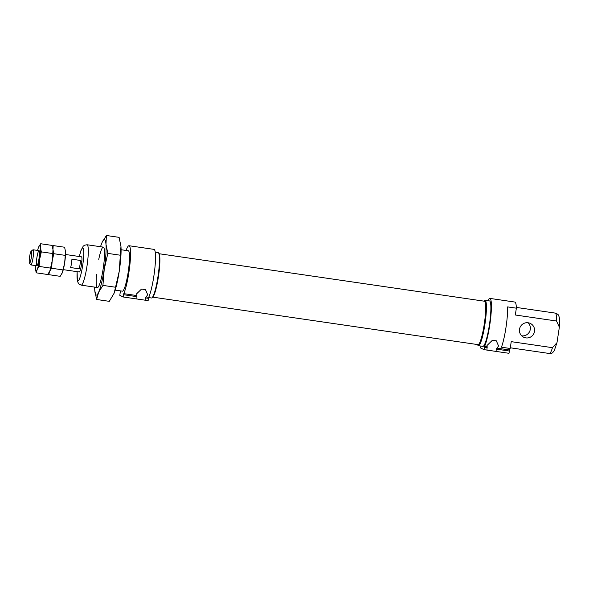 <?xml version="1.0" encoding="UTF-8"?>
<svg xmlns="http://www.w3.org/2000/svg" width="589" height="589" viewBox="0 0 589 589"><rect width="100%" height="100%" fill="white"/><g stroke="black" fill="none" stroke-linecap="round" stroke-linejoin="round"><path stroke-width="0.88" d="M145.137 300.191L145.483 297.909L147.692 294.736L145.468 289.619L141.544 289.044L136.147 294.279L136.14 298.881L148.133 300.626L148.737 297.298A25.511 3.725 98.3 0 0 154.767 269.18A25.511 3.725 98.3 0 0 154.001 249.375L129.028 245.731A25.511 3.725 98.3 0 1 129.801 265.536A25.511 3.725 98.3 0 1 123.764 293.653L136.339 295.487M495.997 351.405L496.343 349.122L498.552 345.957L496.336 340.832L492.404 340.258L487.007 345.5L487.007 350.094L508.984 353.304L509.588 349.969A25.511 3.725 98.3 0 0 510.192 348.482L511.237 341.657L552.438 347.672A20.409 2.982 98.3 0 1 549.427 353.503C551.495 353.348 552.578 353.054 552.681 352.634L554.197 350.853L556.98 342.688L552.438 347.672M487.007 350.094L484.011 349.66L484.614 346.325L487.206 346.707M484.011 349.66L480.676 348.018L480.97 346.089M528.112 322.772A7.65 7.561 -63.8 0 1 521.692 335.826M519.52 329.244A7.65 7.561 116.2 0 0 533.796 333.676A7.65 7.561 116.2 0 0 530.387 323.464A7.65 7.561 116.2 0 0 519.52 329.244M487.906 300.692A25.511 3.725 98.3 0 1 489.879 298.402L514.852 302.054A25.511 3.725 98.3 0 1 516.362 308.18L515.316 314.997L556.517 321.012L559.359 327.153L556.98 342.688M516.362 308.18L507.615 306.898A25.511 3.725 98.3 0 1 501.453 347.208L510.192 348.482M123.764 293.653L123.16 296.981L119.825 295.339L120.252 291.923A25.511 3.725 98.3 0 1 120.185 290.841M126.083 250.458A25.511 3.725 98.3 0 1 129.028 245.731M65.497 254.5L81.503 256.833A7.65 1.119 98.3 0 1 81.444 264.925A7.65 1.119 98.3 0 1 79.287 271.985L63.281 269.644M123.16 296.981L136.14 298.881M489.879 298.402A25.511 3.725 98.3 0 1 490.652 318.215A25.511 3.725 98.3 0 1 484.614 346.325M121.091 249.729L128.292 250.774A20.409 2.982 98.3 0 1 128.152 272.354A20.409 2.982 98.3 0 1 122.394 291.165L115.194 290.112M155.238 252.136L158.095 252.548A22.956 3.357 98.3 0 1 158.551 252.872A22.956 3.357 98.3 0 1 157.94 276.823A22.956 3.357 98.3 0 1 151.991 297.813A22.956 3.357 98.3 0 1 151.469 297.99L148.642 297.578M158.551 252.872L158.993 253.476A22.419 3.276 98.3 0 1 158.397 276.867A22.419 3.276 98.3 0 1 152.588 297.357L151.991 297.813M159.148 253.734L484.372 301.207A21.94 3.203 98.3 0 1 484.224 324.406A21.94 3.203 98.3 0 1 478.032 344.631L152.809 297.151M483.702 301.112A22.419 3.276 98.3 0 1 483.93 300.905A22.419 3.276 98.3 0 1 484.283 324.436A22.419 3.276 98.3 0 1 477.524 344.786A22.419 3.276 98.3 0 1 477.37 344.528M483.93 300.905L484.519 300.456A22.956 3.357 98.3 0 1 485.049 300.28A22.956 3.357 98.3 0 1 484.894 324.554A22.956 3.357 98.3 0 1 478.415 345.714A22.956 3.357 98.3 0 1 477.959 345.397L477.524 344.786M485.049 300.28L489.511 300.927A22.956 3.357 98.3 0 1 489.356 325.202A22.956 3.357 98.3 0 1 482.877 346.369L478.415 345.714M81.819 261.862L80.664 260.485L71.924 259.204A7.65 1.119 98.3 0 1 71.46 263.467A7.65 1.119 98.3 0 1 70.643 267.561L79.382 268.834L80.899 267.907M31.188 251.142L32.91 249.832A7.65 1.119 98.3 0 1 33.087 249.773A7.65 1.119 98.3 0 1 33.036 257.864A7.65 1.119 98.3 0 1 30.878 264.917A7.65 1.119 98.3 0 1 30.724 264.807L29.45 263.055A6.089 0.891 98.3 0 1 29.568 256.988A6.089 0.891 98.3 0 1 31.188 251.142A6.089 0.891 98.3 0 1 31.291 257.533A6.089 0.891 98.3 0 1 29.45 263.055M79.382 268.834L80.664 260.485M35.362 265.573A12.752 1.863 -81.7 0 0 35.392 268.599L36.231 272.832L37.151 269.548L39.102 266.427L39.699 259.079L41.326 251.878L40.486 247.733L40.685 243.743L38.734 246.872A12.752 1.863 -81.7 0 0 38.462 247.535A12.752 1.863 -81.7 0 0 37.571 250.421M40.685 243.743L52.134 245.414L52.981 249.648A12.752 1.863 -81.7 0 0 52.973 249.559L52.774 253.55L41.326 251.878M35.392 268.599L35.392 268.599A12.752 1.863 -81.7 0 0 35.392 268.687A12.752 1.863 -81.7 0 0 37.151 269.548A12.752 1.863 -81.7 0 0 39.699 259.079A12.752 1.863 -81.7 0 0 40.486 247.733A12.752 1.863 -81.7 0 0 38.734 246.872M39.102 266.427L50.551 268.098L52.185 260.898L52.774 253.55M36.231 272.832L47.687 274.503L51.589 268.245L52.185 260.898A12.752 1.863 -81.7 0 0 52.981 249.655L52.981 249.648M50.551 268.098L49.881 270.771M53.813 253.704L52.973 249.559A12.752 1.863 -81.7 0 1 52.185 260.898A12.752 1.863 -81.7 0 1 49.844 270.881A12.752 1.863 -81.7 0 0 49.903 270.719A12.752 1.863 -81.7 0 0 52.185 260.898L53.813 253.704L65.261 255.376L64.672 262.723A12.752 1.863 -81.7 0 0 65.467 251.474A12.752 1.863 -81.7 0 0 65.46 251.385L65.467 251.474M38.992 258.733A7.65 1.119 -81.7 0 0 39.198 250.745A7.65 1.119 -81.7 0 0 36.835 258.048A7.65 1.119 -81.7 0 0 37.011 265.727A7.65 1.119 -81.7 0 0 38.992 258.733M52.973 249.559L53.172 245.569L52.45 246.541M53.172 245.569L64.621 247.24L65.46 251.385L65.261 255.376M48.401 273.532L48.718 274.651L49.638 271.374M51.589 268.245L63.038 269.917L64.672 262.723A12.752 1.863 -81.7 0 1 62.39 272.538L60.174 276.329L48.718 274.651M63.038 269.917L62.125 273.2M120.524 255.251L107.824 253.395L105.976 244.28L106.41 235.497L119.111 237.352L120.959 246.467L119.214 271.411L114.163 293.138L109.318 301.34L96.618 299.484L98.628 292.269A28.058 4.101 98.3 0 1 94.77 290.37L96.618 299.484M115.628 287.248L102.928 285.393L104.231 269.225A28.058 4.101 98.3 0 1 98.628 292.269L102.928 285.393M107.824 253.395L104.231 269.225A28.058 4.101 98.3 0 0 105.976 244.28A28.058 4.101 98.3 0 0 102.111 242.381L101.595 243.625M120.973 246.666L120.973 246.666A28.058 4.101 98.3 0 0 120.959 246.467L120.973 246.666A28.058 4.101 98.3 0 1 119.214 271.411A28.058 4.101 98.3 0 1 114.207 293.013A28.058 4.101 98.3 0 1 114.156 293.145L114.207 293.013M106.41 235.497L102.111 242.381A28.058 4.101 98.3 0 0 101.522 243.831L101.566 243.699M100.535 246.725A28.058 4.101 98.3 0 1 101.522 243.831M94.77 290.37A28.058 4.101 98.3 0 1 94.755 290.171A28.058 4.101 98.3 0 1 94.638 287.115M98.746 259.351A20.409 2.982 98.3 0 1 103.723 247.417A20.409 2.982 98.3 0 1 103.178 268.709A20.409 2.982 98.3 0 1 97.892 287.366A20.409 2.982 98.3 0 1 96.53 274.503M484.357 347.377L487.353 347.812M559.359 327.153C560.006 318.222 559.035 316.639 558.777 315.925C558.851 314.99 557.695 314.055 555.324 313.112A20.409 2.982 98.3 0 1 556.517 321.012M146.146 296.915L148.737 297.298M79.375 256.524A16.58 2.422 98.3 0 1 83.329 248.661A16.58 2.422 98.3 0 1 82.674 265.529A16.58 2.422 98.3 0 1 78.573 280.511A16.58 2.422 98.3 0 1 77.166 271.669M79.324 256.517L80.958 250.502L83.182 246.231L84.551 245.186L87.091 244.759A20.409 2.982 98.3 0 1 86.951 266.338A20.409 2.982 98.3 0 1 81.194 285.15L78.882 284.023L77.373 281.248L77.115 271.662M497.006 348.136L509.588 349.969M496.343 349.122L509.33 351.022M123.506 294.699L136.493 296.591M145.483 297.909L148.48 298.343M549.427 353.503L510.295 347.79M555.324 313.112L516.332 307.421M103.318 247.13L87.091 244.759M97.428 287.52L81.194 285.15M39.043 250.642L33.087 249.773M36.835 265.786L30.878 264.917"/></g></svg>
